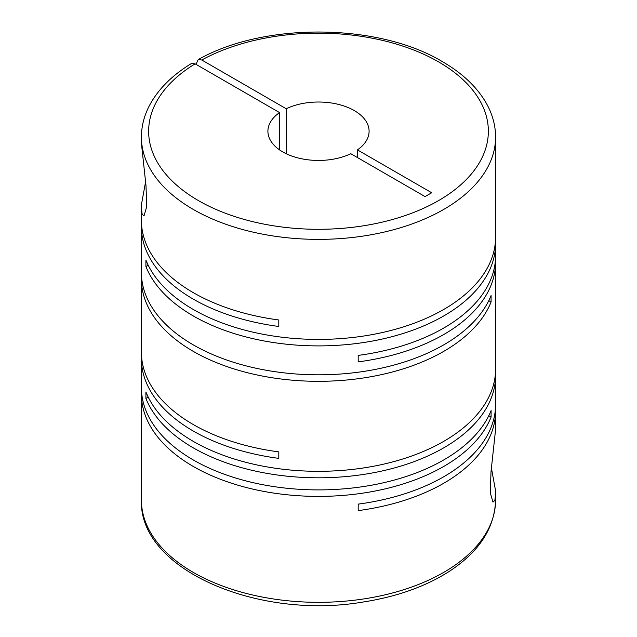 <?xml version="1.0" encoding="UTF-8"?>
<svg xmlns="http://www.w3.org/2000/svg" width="637" height="637" viewBox="0 0 637 637"><rect width="100%" height="100%" fill="white"/><g stroke="black" fill="none" stroke-linecap="round" stroke-linejoin="round"><path stroke-width="0.96" d="M141.502 390.911A177.086 102.239 0 0 0 141.414 394.152A177.086 102.239 0 0 0 193.282 466.451A177.086 102.239 0 0 0 367.382 492.425A177.086 102.239 0 0 0 491.079 417.068L491.079 410.578A177.086 102.239 0 0 1 367.382 485.927A177.086 102.239 0 0 1 193.282 459.954A177.086 102.239 0 0 1 141.414 387.662L141.414 358.742A177.086 102.239 0 0 0 193.282 431.042A177.086 102.239 0 0 0 278.807 458.385L278.807 451.888A177.086 102.239 0 0 1 193.282 424.545A177.086 102.239 0 0 1 141.414 352.253L141.414 279.07A177.086 102.239 0 0 0 193.282 351.369A177.086 102.239 0 0 0 367.382 377.343A177.086 102.239 0 0 0 491.079 301.986L491.079 295.496A177.086 102.239 0 0 1 367.382 370.845A177.086 102.239 0 0 1 193.282 344.872A177.086 102.239 0 0 1 141.414 272.58L141.414 226.844A177.086 102.239 0 0 0 193.282 299.135A177.086 102.239 0 0 0 278.807 326.478L278.807 319.989A177.086 102.239 0 0 1 193.282 292.646A177.086 102.239 0 0 1 141.414 220.346L141.414 207.71L142.139 214.199L144.018 215.911L146.693 206.683L145.992 185.606L141.414 143.285L141.414 137.138A177.086 102.239 180 0 0 193.282 209.43A177.086 102.239 180 0 0 386.269 231.589A177.086 102.239 180 0 0 495.586 137.138C495.554 126.349 492.919 115.886 487.671 105.75C478.554 88.519 463.402 73.773 442.221 61.534C378.282 22.964 263.829 22.088 198.195 59.615L196.65 62.952L196.65 64.719M495.586 137.138L495.586 237.171A177.086 102.239 0 0 1 386.269 331.63A177.086 102.239 0 0 1 193.282 309.463A177.086 102.239 0 0 1 145.921 260.087L145.921 266.577A177.086 102.239 0 0 0 193.282 315.952A177.086 102.239 0 0 0 386.269 338.12A177.086 102.239 0 0 0 495.586 243.66L495.586 255.763A177.086 102.239 0 0 1 358.193 355.398L358.193 361.888A177.086 102.239 0 0 0 495.586 262.253L495.586 369.07A177.086 102.239 0 0 1 386.269 463.529A177.086 102.239 0 0 1 193.282 441.369A177.086 102.239 0 0 1 145.921 391.986L145.921 398.483A177.086 102.239 0 0 0 193.282 447.859A177.086 102.239 0 0 0 386.269 470.018A177.086 102.239 0 0 0 495.586 375.567A177.086 102.239 0 0 0 495.498 372.319M141.502 355.502A177.086 102.239 0 0 0 141.414 358.742M495.586 375.567L495.586 404.479A177.086 102.239 0 0 1 358.193 504.122L358.193 510.611A177.086 102.239 0 0 0 495.586 410.976A177.086 102.239 0 0 0 495.498 407.728M495.586 410.976L495.586 429.513L491.008 471.77L490.307 492.903L492.982 502.139L494.869 500.403L495.586 493.938L495.443 490.116L491.422 468.123M141.502 275.829A177.086 102.239 0 0 0 141.414 279.07M141.502 223.595A177.086 102.239 0 0 0 141.414 226.844M495.586 262.253A177.086 102.239 0 0 0 495.498 259.004M495.586 243.66A177.086 102.239 0 0 0 495.498 240.412M145.578 181.895L141.557 203.888L141.414 207.71M286.196 153.716L286.196 108.752A50.594 29.214 180 0 1 354.276 110.575A50.594 29.214 180 0 1 369.094 131.238A50.594 29.214 180 0 1 357.445 149.886L357.445 157.554M286.196 108.752L201.762 59.997L198.195 59.615M141.414 137.138C141.446 126.429 144.042 116.045 149.209 105.981C157.785 89.602 171.863 75.445 191.45 63.509L195.113 63.835L279.555 112.59A50.594 29.214 180 0 0 267.906 131.238A50.594 29.214 180 0 0 296.985 157.673A50.594 29.214 180 0 0 350.804 153.716L425.062 196.594L431.711 192.756L357.445 149.886M279.555 112.59L279.555 149.886M145.921 266.577L148.222 265.247M488.778 300.656L491.079 301.986M145.921 398.483L148.222 397.154M488.778 415.738L491.079 417.068M495.586 493.938L495.586 500.093A177.086 102.239 180 0 1 386.269 594.544A177.086 102.239 180 0 1 193.282 572.384A177.086 102.239 180 0 1 141.414 500.093L141.414 394.152M201.762 59.997A169.856 98.066 180 0 1 438.606 61.893A169.856 98.066 180 0 1 438.606 200.575A169.856 98.066 180 0 1 198.394 200.575A169.856 98.066 180 0 1 195.113 63.835M495.586 500.093C494.686 528.304 478.897 552.295 448.209 572.066C424.616 586.884 396.23 596.869 363.042 602.037C257.26 620.175 138.667 569.247 141.414 500.093"/></g></svg>
